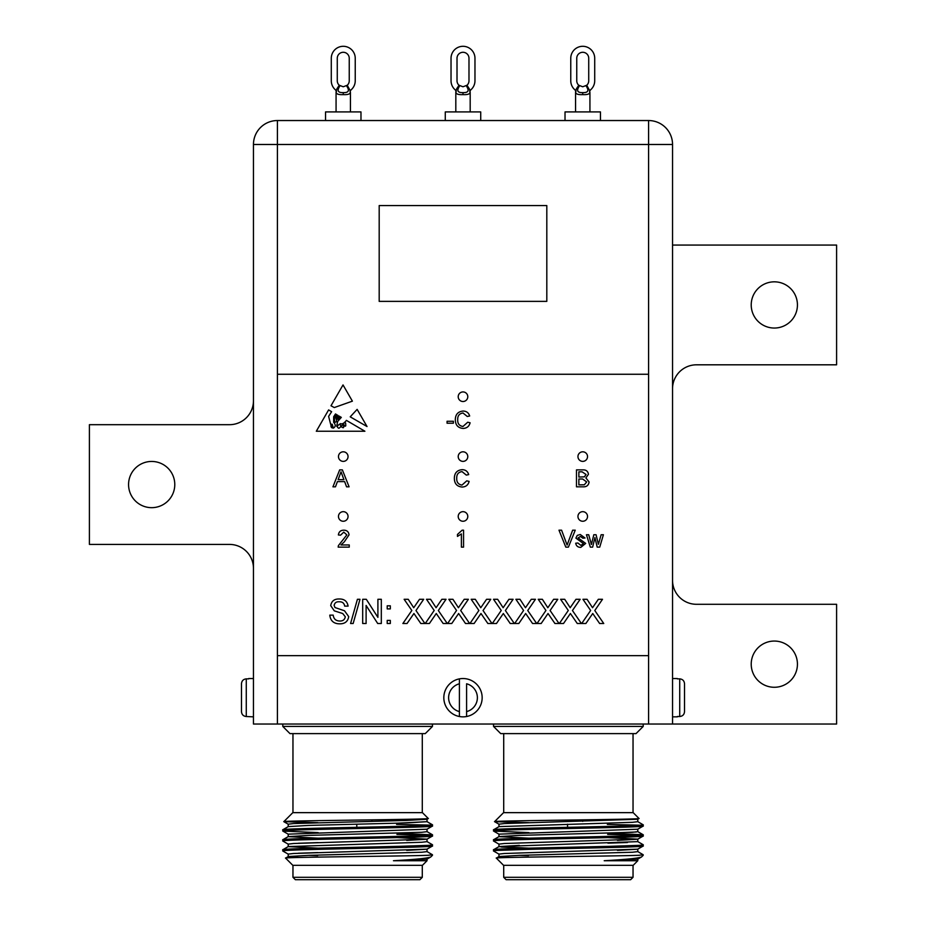 <?xml version="1.0" encoding="UTF-8"?>
<svg xmlns="http://www.w3.org/2000/svg" width="926" height="926" viewBox="0 0 926 926"><rect width="100%" height="100%" fill="white"/><g stroke="black" fill="none" stroke-linecap="round" stroke-linejoin="round"><path stroke-width="1.39" d="M774.333 641.058A23.115 23.115 0 0 0 751.217 664.162A23.115 23.115 0 0 0 774.333 687.277A23.115 23.115 0 0 0 797.436 664.162A23.115 23.115 0 0 0 774.333 641.058M774.333 281.828A23.115 23.115 0 0 0 751.217 304.943A23.115 23.115 0 0 0 774.333 328.047A23.115 23.115 0 0 0 797.436 304.943A23.115 23.115 0 0 0 774.333 281.828M151.667 461.449A23.115 23.115 0 0 0 128.564 484.553A23.115 23.115 0 0 0 151.667 507.668A23.115 23.115 0 0 0 174.782 484.553A23.115 23.115 0 0 0 151.667 461.449M672.542 388.758A23.949 23.949 0 0 1 696.491 364.809L836.595 364.809L836.595 245.066L672.542 245.066M253.458 400.738A23.949 23.949 0 0 1 229.509 424.687L89.405 424.687L89.405 544.419L229.509 544.419A23.949 23.949 0 0 1 253.458 568.367M648.594 374.266L277.406 374.266L277.406 655.666L648.594 655.666L648.594 144.491L672.542 144.491L672.542 724.039L836.595 724.039L836.595 604.296L696.491 604.296A23.949 23.949 0 0 1 672.542 580.347M344.472 425.821A0.706 0.706 0 0 0 345.792 425.624L345.63 423.089L344.472 422.325L343.465 423.853L344.472 425.821M343.257 461.38A4.792 4.792 0 0 0 348.049 456.587A4.792 4.792 0 0 0 343.257 451.807A4.792 4.792 0 0 0 338.465 456.587A4.792 4.792 0 0 0 343.257 461.38M463 401.514A4.792 4.792 0 0 0 467.792 396.722A4.792 4.792 0 0 0 463 391.93A4.792 4.792 0 0 0 458.208 396.722A4.792 4.792 0 0 0 463 401.514M582.743 461.38A4.792 4.792 0 0 0 587.535 456.587A4.792 4.792 0 0 0 582.743 451.807A4.792 4.792 0 0 0 577.951 456.587A4.792 4.792 0 0 0 582.743 461.38M463 461.38A4.792 4.792 0 0 0 467.792 456.587A4.792 4.792 0 0 0 463 451.807A4.792 4.792 0 0 0 458.208 456.587A4.792 4.792 0 0 0 463 461.38M582.743 521.257A4.792 4.792 0 0 0 587.535 516.465A4.792 4.792 0 0 0 582.743 511.673A4.792 4.792 0 0 0 577.951 516.465A4.792 4.792 0 0 0 582.743 521.257M463 521.257A4.792 4.792 0 0 0 467.792 516.465A4.792 4.792 0 0 0 463 511.673A4.792 4.792 0 0 0 458.208 516.465A4.792 4.792 0 0 0 463 521.257M343.257 521.257A4.792 4.792 0 0 0 348.049 516.465A4.792 4.792 0 0 0 343.257 511.673A4.792 4.792 0 0 0 338.465 516.465A4.792 4.792 0 0 0 343.257 521.257M578.75 85.25L582.743 86.778L586.737 85.25A5.984 5.984 0 0 0 588.728 80.782L588.728 58.269A5.984 5.984 0 0 0 582.743 52.284A5.984 5.984 0 0 0 576.759 58.269L576.759 80.782A5.984 5.984 0 0 0 578.75 85.25L576.261 89.058L575.555 92.311L575.555 111.919M589.931 111.919L589.931 92.311C589.642 94.07 587.246 94.846 582.743 94.614C578.229 94.846 575.833 94.07 575.555 92.311L575.74 90.806M565.022 120.542L565.022 111.919L600.465 111.919L600.465 120.542M459.007 85.25L463 86.778L466.993 85.25A5.984 5.984 0 0 0 468.984 80.782L468.984 58.269A5.984 5.984 0 0 0 463 52.284A5.984 5.984 0 0 0 457.016 58.269L457.016 80.782A5.984 5.984 0 0 0 459.007 85.25L456.53 89.058L455.812 92.311L455.812 111.919M470.188 111.919L470.188 92.311C469.899 94.07 467.503 94.846 463 94.614C458.486 94.846 456.101 94.07 455.812 92.311L455.997 90.806L455.812 92.311M445.279 120.542L445.279 111.919L480.721 111.919L480.721 120.542M339.263 85.25L343.257 86.778L347.25 85.25A5.984 5.984 0 0 0 349.241 80.782L349.241 58.269A5.984 5.984 0 0 0 343.257 52.284A5.984 5.984 0 0 0 337.272 58.269L337.272 80.782A5.984 5.984 0 0 0 339.263 85.25L336.786 89.058L336.069 92.311L336.069 111.919M350.445 111.919L350.445 92.311C350.155 94.07 347.771 94.846 343.257 94.614C338.754 94.846 336.358 94.07 336.069 92.311L336.254 90.806M325.535 120.542L325.535 111.919L360.978 111.919L360.978 120.542M432.465 726.435L425.277 733.612L289.977 733.612L282.789 726.435L432.465 726.435L432.465 724.039M643.211 726.435L636.023 733.612L500.723 733.612L493.535 726.435L643.211 726.435L643.211 724.039M422.43 812.646L428.263 818.48L422.43 812.646L292.824 812.646L283.831 821.64C280.011 820.61 433.206 819.556 428.263 818.48L428.263 818.48M432.419 824.765L426.979 821.628L432.384 824.892M431.099 825.112L396.606 824.406M318.197 828.203L282.835 829.754L282.835 831.073L318.197 832.624L282.835 831.073L288.275 834.21M282.789 829.812C278.17 828.145 437.084 826.478 432.465 824.823L432.419 826.085L426.979 829.221L288.217 834.152L288.217 836.653L318.197 838.18L282.835 839.732L282.835 841.051L288.275 844.188M397.057 833.192L432.384 834.87M431.099 835.09L396.918 834.395M282.789 839.789C278.17 838.123 437.084 836.456 432.465 834.801L432.419 836.062L426.979 839.199L397.057 837.613L427.036 839.141L427.036 841.641L421.747 842.266L288.275 846.572L282.789 849.767L282.835 851.029L288.275 854.166L282.835 851.029M427.083 845.38L397.289 846.376M406.711 840.391L426.979 839.199L293.507 843.505L288.217 844.13L288.217 846.63L317.907 848.147L282.835 849.709M426.979 841.584L432.419 844.72L432.419 846.04L397.335 847.591M317.873 849.373L304.712 849.732M430.706 857.013L426.979 859.154L393.469 860.729L427.036 860.729L422.43 865.335L292.824 865.335L285.613 858.113C280.485 857.152 405.032 856.226 428.101 855.3L432.465 854.756L428.101 855.3M633.176 812.646L639.009 818.48L633.176 812.646L503.57 812.646L494.577 821.64C490.757 820.61 643.952 819.556 639.009 818.48L637.725 819.244L635.664 818.804M640.942 825.205L607.352 824.406M528.943 828.203L493.581 829.754L493.581 831.073L528.943 832.624L493.581 831.073L499.021 834.21M637.725 821.628L643.211 824.823L643.165 826.085L637.725 829.221L498.964 834.152L498.964 836.653L528.943 838.18L493.581 839.732L493.581 841.051L499.021 844.188M641.845 835.09L607.664 834.395M637.725 831.606L643.165 834.743L607.803 833.192L643.165 834.743L643.165 836.062L637.725 839.199L607.803 837.613L637.783 839.141L637.783 841.641L499.021 846.572L493.535 849.767L493.581 851.029L499.021 854.166L493.581 851.029M637.829 845.38L608.035 846.376M498.987 846.665L528.653 848.147L493.581 849.709M637.725 841.584L643.165 844.72L643.165 846.04L608.081 847.591M528.619 849.373L498.917 850.369M641.452 857.013L637.725 859.154L604.215 860.729L637.783 860.729L633.176 865.335L503.57 865.335L496.348 858.113C491.231 857.152 615.778 856.226 638.847 855.3L643.211 854.756L638.847 855.3M503.709 733.612L503.709 812.646M633.037 733.612L633.037 812.646M528.688 822.658L494.588 821.675L499.021 824.233M493.535 831.016C488.916 829.36 647.83 827.694 643.211 826.027L643.211 824.823C647.83 826.478 488.916 828.145 493.535 829.812L499.021 826.617L632.493 822.311L637.783 821.686L637.783 819.186M493.535 840.993C488.916 839.338 647.83 837.671 643.211 836.004L643.211 834.801C647.83 836.456 488.916 838.123 493.535 839.789M643.211 844.778C647.83 846.433 488.916 848.1 493.535 849.767M643.211 845.982C647.83 847.649 488.916 849.316 493.535 850.971M637.725 851.561L643.211 854.756M643.211 855.3L641.625 856.874C639.565 858.136 627.087 859.421 604.215 860.729M503.709 865.335L503.709 877.304L633.037 877.304L633.037 865.335M503.709 877.304L506.105 879.7L630.641 879.7L633.037 877.304M567.592 827.323L567.488 824.198M582.709 821.362L582.709 819.857M493.535 726.435L493.535 724.039M292.963 733.612L292.963 812.646M422.291 733.612L422.291 812.646M317.942 822.658L283.842 821.675L288.275 824.233M432.465 824.823L432.465 826.027C437.084 827.694 278.17 829.36 282.789 831.016M432.465 834.801L432.465 836.004C437.084 837.671 278.17 839.338 282.789 840.993M432.465 844.778C437.084 846.433 278.17 848.1 282.789 849.767M432.465 845.982C437.084 847.649 278.17 849.316 282.789 850.971M426.979 851.561L432.465 854.756M432.465 855.3L430.879 856.874C428.819 858.136 416.341 859.421 393.469 860.729M292.963 865.335L292.963 877.304L422.291 877.304L422.291 865.335M292.963 877.304L295.359 879.7L419.895 879.7L422.291 877.304M356.846 827.323L356.741 824.198M371.963 821.362L371.963 819.857M282.789 726.435L282.789 724.039M248.666 678.874L246.27 678.874L246.27 716.516L253.458 716.851M248.666 678.538L253.458 678.538M459.412 678.874L459.412 683.782L459.412 678.874A19.157 19.157 0 0 1 482.157 697.695A19.157 19.157 0 0 1 459.412 716.516A19.157 19.157 0 0 1 459.412 678.874A19.157 19.157 0 0 0 459.412 716.516L459.412 711.608L459.412 716.516M677.334 716.851L672.542 716.851M677.334 678.538L672.542 678.538M353.153 623.511L350.584 623.511L357.413 599.296L359.983 599.296L353.153 623.511M390.321 608.914L387.218 608.914L387.218 605.812L390.321 605.812L390.321 608.914M407.046 623.511L402.879 623.511L411.839 610.477L404.13 599.296L408.239 599.296L413.725 607.734L419.513 599.296L423.68 599.296L415.971 610.523L424.93 623.511L420.809 623.511L413.922 613.51L407.046 623.511M451.761 623.511L447.594 623.511L456.541 610.477L448.832 599.296L452.941 599.296L458.428 607.734L464.215 599.296L468.394 599.296L460.685 610.523L469.632 623.511L465.512 623.511L458.625 613.51L451.761 623.511M496.463 623.511L492.296 623.511L501.244 610.477L493.535 599.296L497.644 599.296L503.131 607.734L508.918 599.296L513.097 599.296L505.388 610.523L514.335 623.511L510.214 623.511L503.327 613.51L496.463 623.511M541.166 623.511L536.999 623.511L545.946 610.477L538.237 599.296L542.358 599.296L547.833 607.734L553.632 599.296L557.799 599.296L550.09 610.523L559.038 623.511L554.929 623.511L548.03 613.51L541.166 623.511M585.869 623.511L581.702 623.511L590.649 610.477L582.952 599.296L587.061 599.296L592.536 607.734L598.335 599.296L602.502 599.296L594.793 610.523L603.752 623.511L599.631 623.511L592.744 613.51L585.869 623.511M337.631 421.504L336.705 426.307L340.386 423.645C342.25 424.34 344.252 423.251 346.393 420.369L364.902 431.238L316.31 431.238L328.614 409.917L331.624 411.688L328.614 416.376L330.64 424.212L332.237 424.27L333.348 428.136C335.744 426.689 335.849 424.756 333.661 422.325L333.661 416.769L335.478 413.957L336.578 414.593L334.39 417.036L334.575 422.106C336.74 422.464 337.087 420.913 335.617 417.452L337.238 414.987L337.863 415.357L336.485 417.036L336.705 419.189L338.14 419.351L337.747 416.631L338.951 415.994C337.018 418.355 340.305 419.848 339.518 416.33L341.312 417.383L337.631 421.504M357.135 409.385L350.213 416.839L367.032 426.539L357.135 409.385M461.981 485.085L466.739 480.849L469.123 481.404C468.186 484.993 465.882 486.879 462.201 487.041C457.004 486.59 454.377 483.65 454.353 478.221C454.458 473.012 457.062 470.165 462.155 469.656C465.512 469.748 467.688 471.392 468.695 474.587L466.299 475.096L462.039 471.612C458.382 472.121 456.611 474.32 456.738 478.21C456.53 482.18 458.277 484.472 461.981 485.085M462.954 426.481L467.711 422.233L470.107 422.788C469.169 426.388 466.866 428.263 463.185 428.437C457.976 427.974 455.36 425.034 455.326 419.617C455.442 414.408 458.046 411.549 463.139 411.051C466.484 411.144 468.66 412.776 469.667 415.982L467.283 416.492L463.023 413.008C459.354 413.505 457.594 415.705 457.71 419.605C457.513 423.576 459.261 425.867 462.954 426.481M463.556 530.181L463.556 547.127L461.391 547.127L461.391 533.92L457.479 536.42L457.479 534.418L462.155 530.181L463.556 530.181M580.833 547.347C577.951 547.393 576.238 546.016 575.694 543.215L577.87 542.995L580.868 545.391L583.519 543.631L575.914 538.122L577.268 535.39L580.301 534.522L585.035 538.006L582.871 538.214L580.463 536.478L578.09 537.902L585.695 543.412L580.833 547.347M453.37 423.217L447.073 423.217L447.073 421.261L453.37 421.261L453.37 423.217M592.64 547.127L590.325 547.127L586.447 534.742L588.716 534.742L591.413 544.546L593.821 534.742L596.066 534.742L598.404 544.291L601.136 534.742L603.405 534.742L599.735 547.127L597.201 547.127L594.932 537.601L592.64 547.127M568.402 547.127L565.809 547.127L558.98 530.181L561.573 530.181L567.106 545.067L572.65 530.181L575.243 530.181L568.402 547.127M340.953 544.951L349.252 544.951L349.252 547.127L338.164 547.127L338.395 545.622L346.856 534.881L343.766 532.137L340.56 535.182L338.384 534.962C338.812 531.825 340.629 530.228 343.812 530.181C346.949 530.251 348.685 531.813 349.033 534.858L344.333 541.814L340.953 544.951M335.478 486.821L332.943 486.821L339.668 469.876L342.365 469.876L349.09 486.821L346.555 486.821L344.634 481.613L337.4 481.613L335.478 486.821M582.848 486.821L576.481 486.821L576.481 469.876L582.824 469.876C586.065 469.725 587.929 471.195 588.438 474.274L585.892 477.92L589.086 481.971C588.589 485.432 586.505 487.053 582.848 486.821M352.389 401.155L334.298 407.556L330.999 405.773L343.025 384.927L352.389 401.155M563.517 623.511L559.35 623.511L568.298 610.477L560.589 599.296L564.71 599.296L570.184 607.734L575.984 599.296L580.151 599.296L572.442 610.523L581.389 623.511L577.28 623.511L570.393 613.51L563.517 623.511M518.815 623.511L514.648 623.511L523.595 610.477L515.886 599.296L520.007 599.296L525.482 607.734L531.281 599.296L535.448 599.296L527.739 610.523L536.686 623.511L532.566 623.511L525.679 613.51L518.815 623.511M474.112 623.511L469.945 623.511L478.892 610.477L471.184 599.296L475.293 599.296L480.779 607.734L486.567 599.296L490.745 599.296L483.036 610.523L491.984 623.511L487.863 623.511L480.976 613.51L474.112 623.511M429.398 623.511L425.231 623.511L434.19 610.477L426.481 599.296L430.59 599.296L436.077 607.734L441.864 599.296L446.031 599.296L438.334 610.523L447.281 623.511L443.16 623.511L436.273 613.51L429.398 623.511M390.321 623.511L387.218 623.511L387.218 620.408L390.321 620.408L390.321 623.511M366.106 623.511L362.691 623.511L362.691 599.296L366.302 599.296L377.901 617.364L377.901 599.296L381.315 599.296L381.315 623.511L377.704 623.511L366.106 605.442L366.106 623.511M339.923 623.823C333.892 623.881 330.513 620.976 329.783 615.13L333.198 615.13C333.684 618.95 335.872 620.918 339.773 621.022C342.886 621.103 344.727 619.702 345.305 616.797L342.724 613.533L334.286 610.847L330.709 605.616C331.508 601.101 334.309 598.89 339.124 598.983C344.264 598.879 347.262 601.252 348.095 606.125L344.68 606.125C344.183 603.127 342.365 601.68 339.252 601.784C336.404 601.576 334.703 602.78 334.124 605.396L334.992 607.537L344.518 610.778L348.72 616.635C347.898 621.427 344.97 623.811 339.923 623.823M672.542 724.039L253.458 724.039L253.458 144.491L277.406 144.491L277.406 374.266M277.406 120.542L648.594 120.542A23.949 23.949 0 0 1 672.542 144.491A23.949 23.949 0 0 0 648.594 120.542L648.594 144.491L277.406 144.491L277.406 120.542A23.949 23.949 0 0 0 253.458 144.491A23.949 23.949 0 0 1 277.406 120.542M684.522 683.782L684.522 711.608C684.268 714.559 682.67 716.192 679.73 716.516L679.73 678.874C682.67 679.186 684.268 680.83 684.522 683.782M677.334 716.516L679.73 716.516M679.73 678.874L677.334 678.874M459.412 683.782L459.412 711.608A14.365 14.365 0 0 1 459.412 683.782M466.588 711.608L466.588 683.782A14.365 14.365 0 0 1 466.588 711.608L466.588 716.516L466.588 711.608M241.478 683.782L241.478 711.608L241.478 683.782C241.744 680.818 243.341 679.186 246.27 678.874M246.27 716.516C243.33 716.192 241.732 714.559 241.478 711.608M396.56 823.226L427.036 821.686L406.711 822.925L308.555 825.425L288.275 826.617L282.835 829.754M427.036 829.164L427.036 831.664L421.747 832.289L308.555 835.402L288.217 836.653M427.036 849.119L427.036 851.619L421.747 852.244L308.555 855.358L288.275 856.55L285.625 858.078M406.711 850.369L426.979 849.177L293.507 853.494L288.217 854.108L288.217 856.608L298.496 857.488M317.676 855.624L308.555 855.358M288.217 826.675L288.217 824.175L293.507 823.55L406.711 820.436L426.979 819.244L424.93 818.804M637.783 829.164L637.783 831.664L632.493 832.289L519.289 835.402L498.964 836.653M637.783 849.119L637.783 851.619L632.493 852.244L519.289 855.358L499.021 856.55L496.371 858.078M499.045 856.677L509.242 857.488L500.48 856.932M528.422 855.624L519.289 855.358M498.964 856.608L498.964 854.108L504.253 853.494L637.725 849.177L617.445 850.369M498.964 846.63L498.964 844.13L504.253 843.505L637.725 839.199L617.445 840.391M498.964 826.675L498.964 824.175L504.253 823.55L637.725 819.244M636.266 831.988L607.618 833.192M519.289 835.402L499.021 836.595L493.581 839.732M627.458 842.521L607.931 843.169M519.289 845.38L499.021 846.572M501.348 847.035L519.289 847.88M308.555 825.425L288.275 826.617M298.288 853.24L317.768 852.591M298.288 843.262L318.081 842.614M340.004 85.805C336.717 90.54 337.805 92.808 343.257 92.612C348.72 92.808 349.808 90.54 346.521 85.805M349.241 80.782A5.984 5.984 0 0 1 347.25 85.25L350.26 90.806M350.028 91.767L350.873 90.03A11.969 11.969 0 0 0 355.237 80.782L355.237 58.269A11.969 11.969 0 0 0 343.257 46.3A11.969 11.969 0 0 0 331.288 58.269L331.288 80.782A11.969 11.969 0 0 0 335.652 90.03L336.485 91.767M459.736 85.805C456.46 90.54 457.537 92.808 463 92.612C468.463 92.808 469.54 90.54 466.264 85.805M466.993 85.25A5.984 5.984 0 0 0 468.984 80.782A5.984 5.984 0 0 1 466.993 85.25L469.47 89.058L470.188 92.311M469.771 91.767L470.605 90.03A11.969 11.969 0 0 0 474.969 80.782L474.969 58.269A11.969 11.969 0 0 0 463 46.3A11.969 11.969 0 0 0 451.031 58.269L451.031 80.782A11.969 11.969 0 0 0 455.395 90.03L456.229 91.767M579.479 85.805C576.192 90.54 577.28 92.808 582.743 92.612C588.195 92.808 589.283 90.54 585.996 85.805M588.728 80.782A5.984 5.984 0 0 1 586.737 85.25L589.746 90.806M589.515 91.767L590.348 90.03A11.969 11.969 0 0 0 594.712 80.782L594.712 58.269A11.969 11.969 0 0 0 582.743 46.3A11.969 11.969 0 0 0 570.763 58.269L570.763 80.782A11.969 11.969 0 0 0 575.127 90.03L575.972 91.767M349.241 58.269A5.984 5.984 0 0 0 343.257 52.284A5.984 5.984 0 0 0 337.272 58.269M355.237 80.782L355.237 58.269M331.288 80.782L331.288 58.269M468.984 58.269A5.984 5.984 0 0 0 463 52.284A5.984 5.984 0 0 0 457.016 58.269A5.984 5.984 0 0 1 463 52.284A5.984 5.984 0 0 1 468.984 58.269M474.969 80.782L474.969 58.269L474.969 80.782M451.031 80.782L451.031 58.269L451.031 80.782M588.728 58.269A5.984 5.984 0 0 0 582.743 52.284A5.984 5.984 0 0 0 576.759 58.269M594.712 80.782L594.712 58.269M570.763 80.782L570.763 58.269M546.815 301.367L546.815 205.572L379.185 205.572L379.185 301.367L546.815 301.367M339.865 474.957L338.129 479.656L343.916 479.656L341.023 471.832L339.865 474.957M578.866 471.832L578.866 477.052L584.399 476.844L586.042 474.482L582.095 471.832L578.866 471.832M578.866 479.008L578.866 484.865L584.329 484.784L586.69 481.937L582.604 479.008L578.866 479.008M339.564 424.27C336.925 425.775 336.682 427.118 338.823 428.287C341.15 426.944 341.393 425.601 339.564 424.27M333.001 427.164L330.999 424.779C330.767 426.979 331.439 428.032 333.001 427.939L333.001 427.164M341.115 426.608C343.766 428.611 344.345 427.858 342.84 424.363L341.115 426.608M648.594 724.039L648.594 655.666M277.406 655.666L277.406 724.039M343.257 92.612L343.257 94.614M463 92.612L463 94.614M582.743 92.612L582.743 94.614M426.979 831.606L432.419 834.743M288.275 836.595L282.835 839.732M427.036 821.686L427.036 819.186M427.036 859.096L427.036 860.729M432.419 846.04L426.979 849.177M426.979 819.244L428.252 818.515M637.783 859.096L637.783 860.729M643.165 846.04L637.725 849.177M643.165 826.085L637.725 829.221M643.165 836.062L637.725 839.199M432.419 826.085L426.979 829.221M432.419 836.062L426.979 839.199"/></g></svg>
